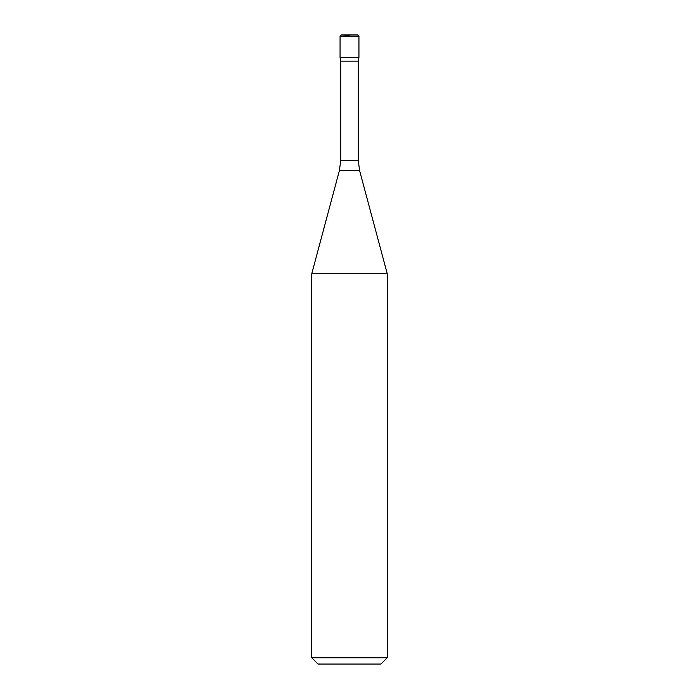 <?xml version="1.0" encoding="UTF-8"?>
<svg xmlns="http://www.w3.org/2000/svg" width="699" height="699" viewBox="0 0 699 699"><rect width="100%" height="100%" fill="white"/><g stroke="black" fill="none" stroke-linecap="round" stroke-linejoin="round"><path stroke-width="1.05" d="M311.754 657.759L387.246 657.759L380.955 664.05L318.045 664.05L311.754 657.759L311.754 273.737L339.408 170.539L340.693 160.77L340.693 61.154L340.063 57.598L358.937 57.598L340.063 57.598L340.063 36.208L341.392 34.95L357.678 34.95L341.322 34.95M387.246 657.759L387.246 273.737L311.754 273.737M340.693 61.154L358.307 61.154L358.937 57.598L358.937 36.208L357.678 34.95M340.063 57.598L340.063 36.208L341.392 34.95L349.5 35.378L349.5 36.208M340.063 36.208L358.937 36.208M340.693 160.77L358.307 160.77L358.307 61.154M339.408 170.539L359.592 170.539L358.307 160.77M359.592 170.539L387.246 273.737"/></g></svg>
